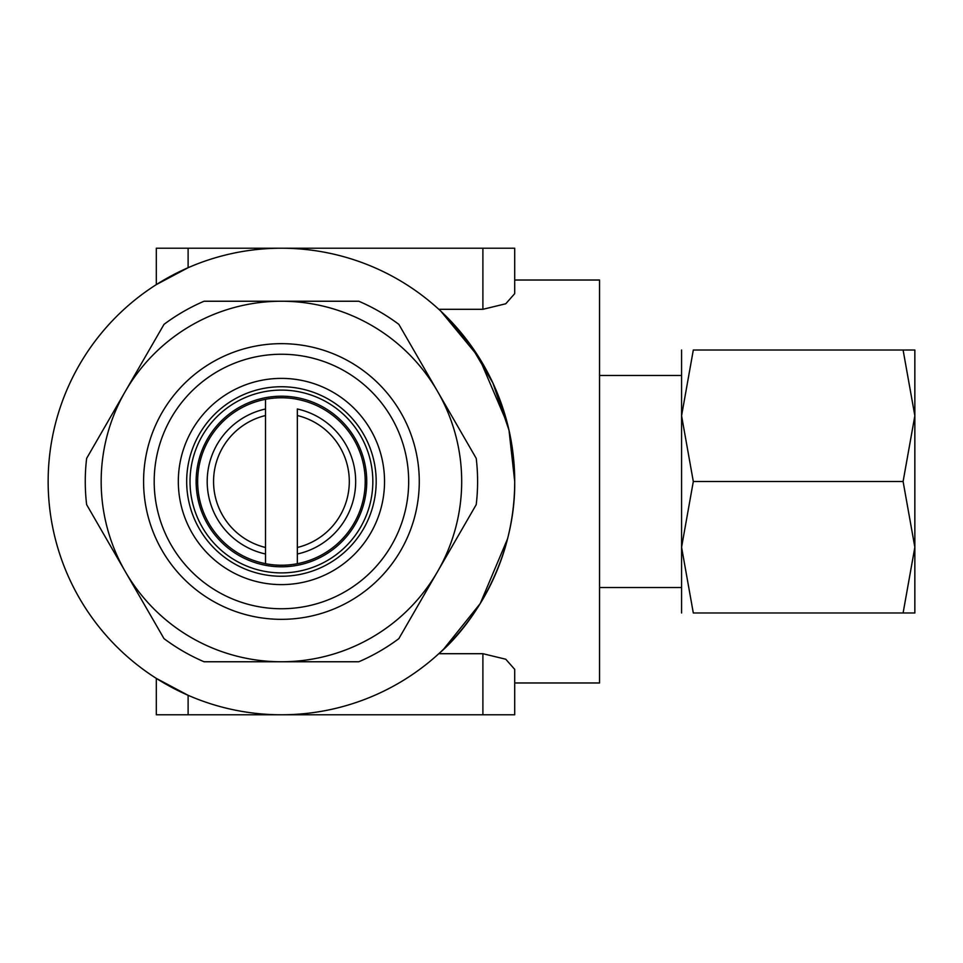 <?xml version="1.0" encoding="UTF-8"?>
<svg xmlns="http://www.w3.org/2000/svg" width="963" height="963" viewBox="0 0 963 963"><rect width="100%" height="100%" fill="white"/><g stroke="black" fill="none" stroke-linecap="round" stroke-linejoin="round"><path stroke-width="1.44" d="M281.425 576.259A94.759 94.759 0 0 0 376.184 481.5A94.759 94.759 0 0 0 281.425 386.741A94.759 94.759 0 0 0 186.678 481.5A94.759 94.759 0 0 0 281.425 576.259M143.583 481.5A137.841 137.841 0 0 0 281.425 619.341A137.841 137.841 0 0 0 419.278 481.5A137.841 137.841 0 0 0 281.425 343.659A137.841 137.841 0 0 0 143.583 481.5A137.841 137.841 0 0 0 281.425 619.341A137.841 137.841 0 0 0 419.278 481.5A137.841 137.841 0 0 0 281.425 343.659A137.841 137.841 0 0 0 143.583 481.5M154.188 481.5A127.248 127.248 0 0 0 281.425 608.748A127.248 127.248 0 0 0 408.673 481.5A127.248 127.248 0 0 0 281.425 354.252A127.248 127.248 0 0 0 154.188 481.5M265.523 415.522A67.867 67.867 0 0 0 265.523 547.478L265.523 399.32A83.673 83.673 0 0 0 265.535 563.656L265.523 547.478M265.523 399.32L265.523 408.998A74.223 74.223 0 0 0 265.523 554.002L265.523 563.68M599.54 375.462L681.575 375.462L681.575 587.538L599.54 587.538M438.803 309.304L482.896 309.304L505.768 303.766L514.711 293.631L514.711 248.225L514.711 280.028L599.54 280.028L599.54 682.972L514.711 682.972L514.711 714.775L514.711 669.369L505.768 659.234L482.896 653.696L438.803 653.696C475.301 622.628 515.566 556.397 514.711 481.5A233.275 233.275 0 0 0 281.425 248.225A233.275 233.275 0 0 0 48.15 481.5A233.275 233.275 0 0 0 281.425 714.775A233.275 233.275 0 0 0 514.711 481.5L509.006 430.232L492.875 382.973L469.992 344.152L444.304 314.492M156.307 284.615L188.122 267.69L156.307 284.615L156.307 248.225L514.711 248.225M440.789 311.133L479.008 357.478L507.573 424.238M477.6 481.5A196.163 196.163 0 0 0 476.228 458.376L437.539 391.363A180.262 180.262 0 0 1 281.425 661.762A180.262 180.262 0 0 1 125.322 391.363L86.634 458.376A196.163 196.163 0 0 0 86.634 504.624L164.011 638.638A196.163 196.163 0 0 0 204.048 661.762L358.802 661.762A196.163 196.163 0 0 0 398.851 638.638L476.228 504.624A196.163 196.163 0 0 0 477.6 481.5M914.85 612.986L914.85 547.237L903.101 612.986C918.834 612.986 918.834 612.986 903.089 612.986L693.312 612.986L681.575 547.237L693.312 481.5L681.575 415.763L681.575 612.986M914.85 481.5L914.85 415.763L903.101 481.5L914.85 547.237L914.85 481.5M297.338 547.478L297.338 554.002A74.223 74.223 0 0 0 297.338 408.998L297.338 547.478A67.867 67.867 0 0 0 297.338 415.522M265.523 399.296A83.733 83.733 0 0 1 297.338 399.296M297.338 563.704A83.733 83.733 0 0 1 265.523 563.704M297.338 563.68L297.338 554.002L297.338 563.68A83.673 83.673 0 0 0 297.326 399.344M681.575 350.014L681.575 415.763L693.312 350.014L903.101 350.014C918.834 350.014 918.834 350.014 903.089 350.014L914.85 415.763L914.85 350.014M693.336 612.986C677.591 612.986 677.591 612.986 693.336 612.986M693.336 350.014C677.591 350.014 677.591 350.014 693.336 350.014M903.101 481.5L693.312 481.5M125.322 391.363A180.262 180.262 0 0 1 437.539 391.363L398.851 324.362A196.163 196.163 0 0 0 358.802 301.238L204.048 301.238A196.163 196.163 0 0 0 164.011 324.362L125.322 391.363M507.573 538.762L480.248 603.512L443.606 649.182M514.711 714.775L156.307 714.775L156.307 678.385L166.081 684.272L188.122 695.31L156.307 678.385M190.024 481.5A91.401 91.401 0 0 0 281.425 572.901A91.401 91.401 0 0 0 372.837 481.5A91.401 91.401 0 0 0 281.425 390.099A91.401 91.401 0 0 0 190.024 481.5M281.425 566.798A85.298 85.298 0 0 0 366.734 481.5A85.298 85.298 0 0 0 281.425 396.202A85.298 85.298 0 0 0 196.127 481.5A85.298 85.298 0 0 0 281.425 566.798M178.324 481.5A103.113 103.113 0 0 0 281.425 584.613A103.113 103.113 0 0 0 384.538 481.5A103.113 103.113 0 0 0 281.425 378.387A103.113 103.113 0 0 0 178.324 481.5M482.896 714.775L482.896 653.696M482.896 309.304L482.896 248.225M188.122 248.225L188.122 267.69M188.122 695.31L188.122 714.775"/></g></svg>
